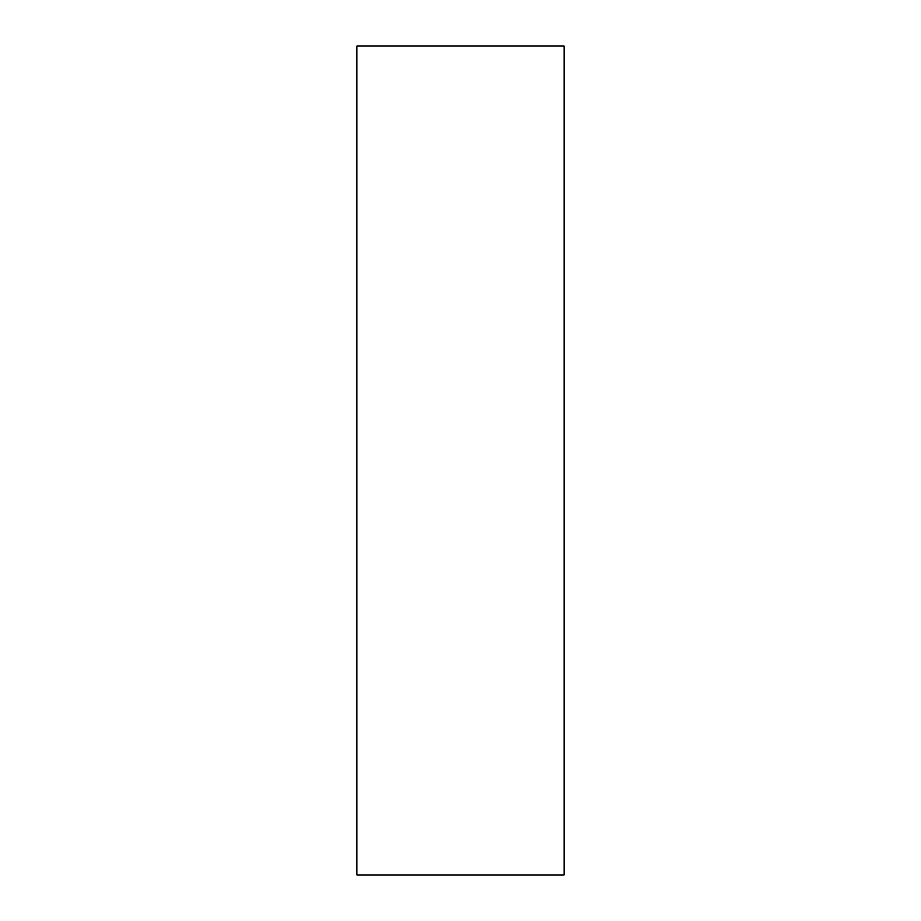 <?xml version="1.0" encoding="UTF-8"?>
<svg xmlns="http://www.w3.org/2000/svg" width="921" height="921" viewBox="0 0 921 921"><rect width="100%" height="100%" fill="white"/><g stroke="black" fill="none" stroke-linecap="round" stroke-linejoin="round"><path stroke-width="1.38" d="M564.113 46.05L564.113 874.95L356.888 874.95L356.888 46.05L564.113 46.05"/></g></svg>
